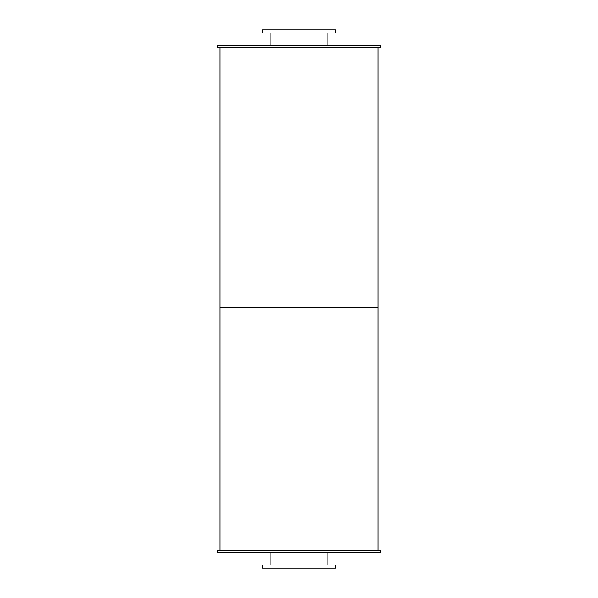 <?xml version="1.0" encoding="UTF-8"?>
<svg xmlns="http://www.w3.org/2000/svg" width="598" height="598" viewBox="0 0 598 598"><rect width="100%" height="100%" fill="white"/><g stroke="black" fill="none" stroke-linecap="round" stroke-linejoin="round"><path stroke-width="0.9" d="M327.128 33.025L327.128 45.874M262.544 33.025L335.456 33.025L335.456 29.9L262.544 29.9L262.544 33.025M327.128 552.126L327.128 564.975M262.544 568.1L335.456 568.1L335.456 564.975L262.544 564.975L262.544 568.1M217.403 45.874L380.597 45.874L380.597 47.264L217.403 47.264L217.403 45.874M217.403 552.126L380.597 552.126L380.597 550.736L217.403 550.736L217.403 552.126M219.922 47.264L219.922 307.678L378.078 307.678L378.078 550.736M378.078 47.264L378.078 307.678L219.922 307.678L219.922 550.736M270.872 33.025L270.872 45.874M270.872 552.126L270.872 564.975"/></g></svg>
